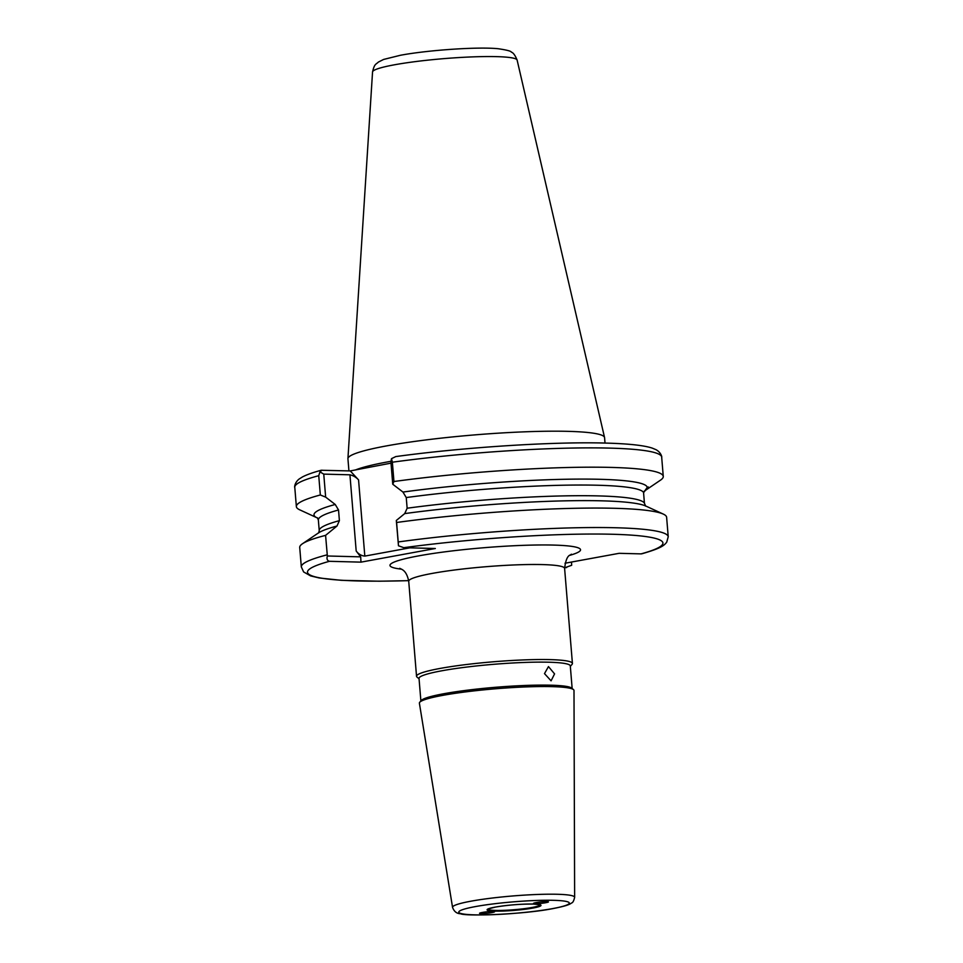 <?xml version="1.0" encoding="UTF-8"?>
<svg xmlns="http://www.w3.org/2000/svg" width="963" height="963" viewBox="0 0 963 963"><rect width="100%" height="100%" fill="white"/><g stroke="black" fill="none" stroke-linecap="round" stroke-linejoin="round"><path stroke-width="1.44" d="M535.801 903.595C539.942 904.088 553.966 901.512 546.141 901.693C542 901.199 527.989 903.775 535.801 903.595L533.755 903.234M548.188 902.054L546.141 901.693M544.492 673.619L548.465 666.589L554.568 673.883L551.077 680.829L544.492 673.619M647.22 487.434L643.561 492.55A163.253 16.985 175.3 0 0 406.254 497.558L402.955 492.057A167.177 17.394 -4.7 0 1 647.22 487.434C648.797 486.64 648.773 486.929 647.112 488.289C648.773 486.929 648.797 486.64 647.22 487.434M643.561 492.623L647.112 488.289A167.177 17.394 -4.7 0 1 644.716 490.853A167.177 17.394 -4.7 0 1 644.151 491.226M565.004 563.235L619.137 553.316L641.033 553.881A178.275 18.55 175.3 0 0 612.492 534.26A178.275 18.55 175.3 0 0 403.798 547.682L398.477 545.78L396.323 520.465L404.725 513.592L407.132 508.223A163.253 16.985 -4.7 0 1 644.428 503.216L643.561 492.55M492.237 911.588C488.097 911.094 474.073 913.658 481.897 913.478C486.038 913.971 500.062 911.407 492.237 911.588L494.284 911.937M479.851 913.129L481.897 913.478M573.503 689.628L571.709 688.124A75.884 7.897 175.3 0 0 521.946 685.596A75.884 7.897 175.3 0 0 443.762 693.745A75.884 7.897 175.3 0 0 421.264 700.486L419.736 702.268A77.57 8.077 -4.7 0 1 442.727 695.37A77.57 8.077 -4.7 0 1 522.644 687.052A77.57 8.077 -4.7 0 1 573.503 689.628A77.57 8.077 -4.7 0 1 573.996 690.495L574.634 897.335A61.247 6.368 -4.7 0 0 537.294 894.471A61.247 6.368 -4.7 0 0 470.979 901.187A61.247 6.368 -4.7 0 0 452.55 907.363L419.399 703.207A77.57 8.077 -4.7 0 1 419.736 702.268M572.154 688.497L570.301 665.939A75.884 7.897 175.3 0 0 523.752 662.472A75.884 7.897 175.3 0 0 441.873 670.778A75.884 7.897 175.3 0 0 419.025 678.373L420.879 700.932M570.337 666.348L572.058 664.338A78.208 8.137 175.3 0 0 572.419 663.447A78.208 8.137 175.3 0 0 524.462 659.884A78.208 8.137 175.3 0 0 440.067 668.442A78.208 8.137 175.3 0 0 416.534 676.267A78.208 8.137 175.3 0 0 417.027 677.085L419.061 678.783M348.931 470.895L347.932 458.761A128.753 13.398 -4.7 0 1 347.932 458.557A128.753 13.398 -4.7 0 1 386.681 445.869A128.753 13.398 -4.7 0 1 524.703 431.821A128.753 13.398 -4.7 0 1 604.535 437.455A128.753 13.398 -4.7 0 1 604.571 437.659L605.017 443.064M350.267 470.931L358.561 479.899C356.129 477.239 353.252 475.541 349.93 474.807L323.761 474.121L325.65 497.125L320.33 494.982L318.741 475.686A184.077 19.152 175.3 0 0 294.774 487.29C294.461 487.976 294.281 482.788 299.156 479.008L302.502 476.914C306.86 474.651 313.083 472.436 321.161 470.269L350.267 470.931L391.014 463.143M339.397 520.646L338.531 509.981A163.253 16.985 175.3 0 0 318.356 519.996L319.235 530.661A163.253 16.985 -4.7 0 1 339.397 520.646L337.002 526.015L325.578 535.368L327.36 555.988L360.692 556.855L356.19 551.005C358.561 554.134 361.438 555.832 364.821 556.096L409.853 547.839M408.661 580.665L379.133 581.207L341.335 580.316L319.331 577.993L310.604 575.898L303.634 571.95L301.323 566.942L299.722 547.466A184.077 19.152 -4.7 0 1 302.466 543.758A184.077 19.152 -4.7 0 1 325.578 535.368M302.466 543.758L318.272 533.045A167.177 17.394 -4.7 0 1 323.387 530.42A167.177 17.394 -4.7 0 1 337.002 526.015M317.634 518.07A167.177 17.394 -4.7 0 1 317.008 517.793A167.177 17.394 -4.7 0 1 335.232 504.48L338.531 509.981M325.65 497.125L335.232 504.48M317.008 517.793L299.674 509.8A184.077 19.152 -4.7 0 1 296.363 506.598A184.077 19.152 -4.7 0 1 320.33 494.982M404.725 513.592A167.177 17.394 -4.7 0 1 640.491 504.347A167.177 17.394 -4.7 0 1 645.968 506.105L663.302 514.098A184.077 19.152 -4.7 0 1 666.625 517.3L668.226 536.776A184.077 19.152 -4.7 0 0 398.201 541.952L396.6 522.488A184.077 19.152 -4.7 0 1 663.302 514.098M644.428 503.216L645.619 506.117M396.323 520.465L396.6 522.488M406.254 497.558L407.132 508.223M663.266 476.432L661.677 457.124A184.077 19.152 175.3 0 0 392.362 462.204L393.951 481.512A184.077 19.152 -4.7 0 1 663.266 476.432A184.077 19.152 -4.7 0 1 660.51 480.14L644.716 490.853M393.951 481.512L392.748 484.22L390.894 461.686L391.508 458.653L395.781 456.582C463.299 447.301 552.798 441.523 605.607 443.076C628.622 443.702 644.199 445.4 652.36 448.156L656.008 449.673C661.425 452.61 662.099 457.75 661.677 457.124M402.955 492.057L392.748 484.22M403.798 547.682L435.324 548.501L360.981 562.139L329.454 561.309A178.275 18.55 175.3 0 0 408.661 580.629M564.571 567.809A178.275 18.55 175.3 0 0 566.689 567.52L564.559 567.46M569.976 562.332L571.48 562.055M564.571 567.845L571.673 565.269L571.516 562.368M668.226 536.776L666.745 542.109C663.976 546.021 659.39 548.729 641.84 553.797L641.033 553.881M321.967 470.185L319.969 471.882L318.741 475.686M323.761 474.121L319.969 471.882M392.362 462.204L391.508 458.653M327.36 555.988C326.517 558.913 327.215 560.695 329.454 561.309M360.692 556.855L360.981 562.139M398.477 545.78L398.201 541.952M532.804 908.085A27.012 2.805 -4.7 0 1 494.741 911.118A27.012 2.805 -4.7 0 1 495.235 907.098A27.012 2.805 -4.7 0 1 533.297 904.052A27.012 2.805 -4.7 0 1 532.804 908.085M488.06 909.072A26.001 2.708 175.3 0 0 503.673 910.348A26.001 2.708 175.3 0 0 532.058 907.483A26.001 2.708 175.3 0 0 539.87 904.811M571.312 554.182C571.396 555.82 566.569 552.389 564.607 568.423A78.208 8.137 175.3 0 0 516.649 564.848A78.208 8.137 175.3 0 0 432.255 573.406A78.208 8.137 175.3 0 0 408.721 581.231C406.302 569.205 400.74 569.35 399.777 568.29L399.814 568.302M401.571 569.169A95.59 9.943 -4.7 0 1 418.749 555.856A95.59 9.943 -4.7 0 1 542.121 544.962A95.59 9.943 -4.7 0 1 569.687 555.35M517.119 60.067C515.169 55.324 513.255 52.688 511.365 52.146C511.064 51.111 506.682 49.968 498.208 48.728C478.069 46.633 427.837 50.112 400.403 55.276L383.623 59.441L378.363 62.077C375.967 64.557 374.475 63.474 372.549 71.96A72.538 7.548 -4.7 0 1 394.373 64.81A72.538 7.548 -4.7 0 1 472.135 56.901A72.538 7.548 -4.7 0 1 517.119 60.067L604.535 437.455M355.443 469.98A128.753 13.398 -4.7 0 1 387.993 461.831A128.753 13.398 -4.7 0 1 390.978 461.289M552.606 908.603A55.469 5.778 -4.7 0 1 474.434 914.85A55.469 5.778 -4.7 0 1 475.433 906.58A55.469 5.778 -4.7 0 1 553.617 900.321A55.469 5.778 -4.7 0 1 552.606 908.603M356.19 551.005L349.93 474.807M358.561 479.899L364.821 556.096M301.323 566.942A184.077 19.152 -4.7 0 1 327.179 554.832M488.097 908.976L495.343 907.086C508.416 904.943 521.188 903.932 533.671 904.076L539.834 904.726M372.549 71.96L347.932 458.557M416.534 676.267L408.721 581.231M452.55 907.363C454.067 911.516 456.727 913.634 460.531 913.743C465.43 916.511 524.209 914.417 553.183 908.554C567.713 905.726 570.096 904.113 571.577 902.981C572.804 902.776 573.816 900.887 574.634 897.335M319.235 530.661L318.621 532.996M317.369 517.781L318.356 519.996M296.363 506.598L294.774 487.29M572.419 663.447L564.607 568.423"/></g></svg>
